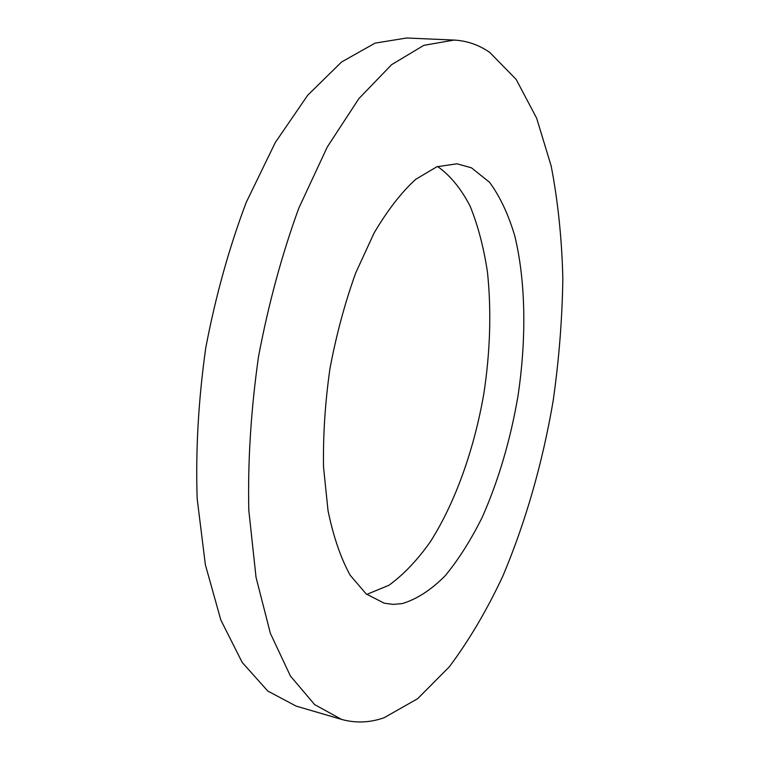 <?xml version="1.0" encoding="UTF-8"?>
<svg xmlns="http://www.w3.org/2000/svg" width="760" height="760" viewBox="0 0 760 760"><rect width="100%" height="100%" fill="white"/><g stroke="black" fill="none" stroke-linecap="round" stroke-linejoin="round"><path stroke-width="1.14" d="M341.553 719.397L296.039 706.068L267.767 691.02L242.174 662.387L220.846 620.027L205.371 564.775L197.163 498.674C195.567 450.176 198.427 399.931 205.741 347.938C215.574 296.352 229.064 247.865 246.192 202.464L275.272 142.548L307.724 95.228L341.572 61.997L375.031 43.139L406.638 38L454.014 40.062C466.953 40.745 478.866 44.868 489.753 52.411L516.163 79.41L536.664 118.227L551.171 165.984C557.982 201.305 561.878 238.83 562.837 278.569C562.248 318.972 559.008 359.793 553.128 401.033C542.469 463.315 525.768 521.54 503.015 575.728C486.942 610.1 469.015 640.509 449.226 666.928L417.648 698.687L384.123 717.725C369.797 722.76 355.604 723.32 341.553 719.397L314.649 704.615L290.405 675.991L270.36 633.308L256.044 577.372L248.795 510.245C247.731 460.902 250.971 409.706 258.514 356.668C268.47 304.028 281.903 254.524 298.803 208.155L327.303 146.946L358.881 98.61L391.618 64.657L423.785 45.372L454.014 40.062M437.589 166.497C450.3 175.512 461.159 188.765 470.174 206.264C478.021 225.673 483.787 247.674 487.483 272.26C491.492 310.954 490.267 351.519 483.797 393.965C474.088 449.559 455.335 502.502 430.322 541.813C417.335 560.177 403.541 574.655 388.949 585.257L366.748 594.406M402.249 603.592L393.158 604.38L384.218 603.202L366.177 593.94L350.17 575.225C340.765 558.144 333.393 536.645 328.035 510.729L323.541 467.238C322.981 435.433 325.118 402.524 329.973 368.495C336.347 334.733 344.916 302.879 355.709 272.954L373.967 233.234C387.391 210.425 401.308 192.451 415.72 179.312L436.905 166.754L456.959 163.799L471.438 167.808L489.535 182.276C499.966 196.46 508.392 214.368 514.795 235.989C525.853 281.57 526.566 339.112 517.902 396.54C510.387 440.116 498.56 480.215 482.429 516.838C471.115 539.723 458.698 559.369 445.18 575.767C431.205 589.883 416.888 599.156 402.249 603.592"/></g></svg>
